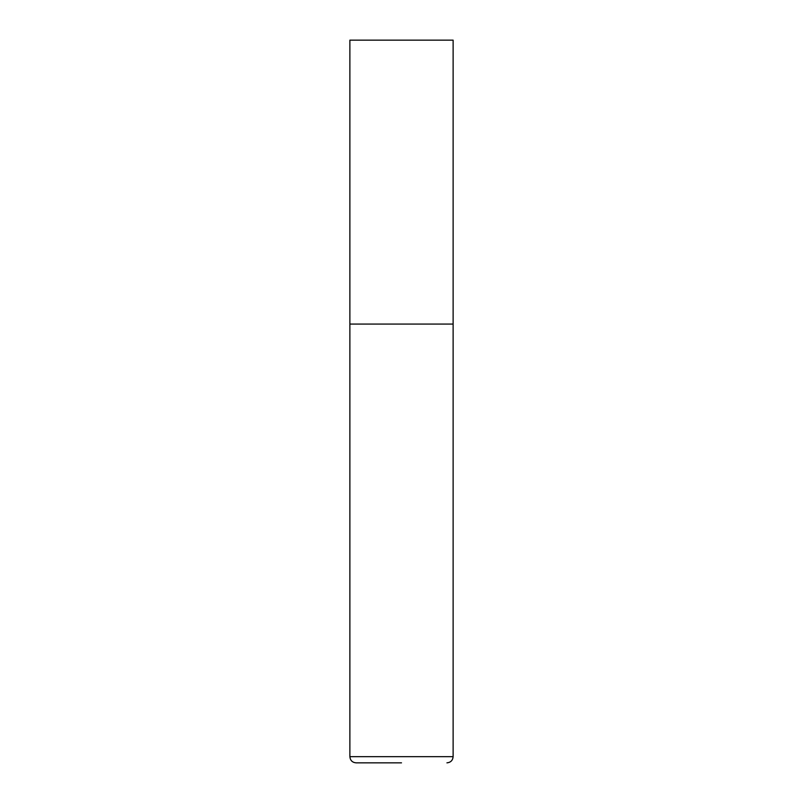 <?xml version="1.0" encoding="UTF-8"?>
<svg xmlns="http://www.w3.org/2000/svg" width="803" height="803" viewBox="0 0 803 803"><rect width="100%" height="100%" fill="white"/><g stroke="black" fill="none" stroke-linecap="round" stroke-linejoin="round"><path stroke-width="0.6" stroke-dasharray="4.01 3.01" d="M401.5 324.071L453.123 324.071L401.5 324.071M356.07 762.85L401.5 762.85M453.123 40.15L349.877 40.15M349.877 756.657L453.123 756.657"/><path stroke-width="1.2" d="M349.877 756.657L453.123 756.657L453.123 324.071L349.877 324.071L453.123 324.071L453.123 40.15L349.877 40.15L349.877 756.657C350.249 760.421 352.306 762.479 356.07 762.85L401.5 762.85M453.123 756.657C452.751 760.421 450.694 762.479 446.93 762.85"/></g></svg>
